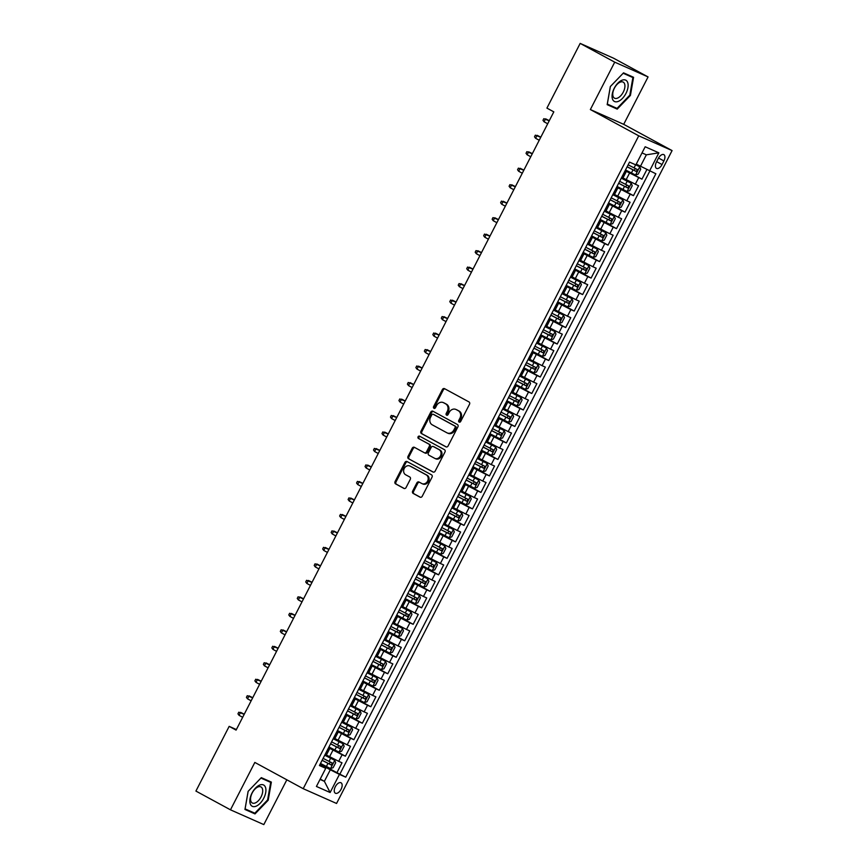 <?xml version="1.0" encoding="UTF-8"?>
<svg xmlns="http://www.w3.org/2000/svg" width="868" height="868" viewBox="0 0 868 868"><rect width="100%" height="100%" fill="white"/><g stroke="black" fill="none" stroke-linecap="round" stroke-linejoin="round"><path stroke-width="1.3" d="M459.139 422.098A1.269 1.085 -66.1 0 0 460.669 421.479L469.501 404.282A1.823 1.541 -66.1 0 0 468.98 401.927L444.557 388.669A1.823 1.541 -66.1 0 0 442.376 389.548L433.533 406.745A1.269 1.085 -66.1 0 0 435.432 407.776L436.582 405.551A5.826 4.937 -66.1 0 1 443.277 402.578A5.826 4.937 -66.1 0 1 443.581 402.73L445.62 403.837A5.826 4.937 -66.1 0 1 447.291 411.367L446.152 413.591A1.269 1.085 -66.1 0 0 448.051 414.622L449.19 412.398A5.826 4.937 -66.1 0 1 455.895 409.436A5.826 4.937 -66.1 0 1 456.199 409.577L458.228 410.683A5.826 4.937 -66.1 0 1 459.91 418.224L458.771 420.448A1.269 1.085 -66.1 0 0 459.139 422.098M341.081 789.272A5.935 3.146 118.5 0 0 341.026 782.784A5.935 3.146 118.5 0 0 335.308 786.723A5.935 3.146 118.5 0 0 335.363 793.211A5.935 3.146 118.5 0 0 341.081 789.272M412.658 491.093A1.823 1.541 -66.1 0 0 413.19 493.447L420.036 497.158A1.823 1.541 -66.1 0 0 422.228 496.279L432.036 477.183A1.823 1.541 -66.1 0 0 431.515 474.829L407.092 461.57A1.823 1.541 -66.1 0 0 404.9 462.449L395.092 481.545A1.823 1.541 -66.1 0 0 395.613 483.899L403.891 488.402A1.823 1.541 -66.1 0 0 406.083 487.512L410.282 479.342A1.823 1.541 -66.1 0 0 409.75 476.988L405.649 474.763A4.872 4.123 -66.1 0 1 404.173 468.611A4.872 4.123 -66.1 0 1 409.848 465.975A4.872 4.123 -66.1 0 1 410.097 466.105L426.177 474.829A4.872 4.123 -66.1 0 1 427.653 480.981A4.872 4.123 -66.1 0 1 421.978 483.617A4.872 4.123 -66.1 0 1 421.729 483.487L419.049 482.033A1.823 1.541 -66.1 0 0 416.857 482.912L412.658 491.093L413.559 491.483A1.823 1.541 -66.1 0 0 414.09 493.838L420.47 497.31M254.834 762.43L230.476 809.822L195.918 791.073L229.174 726.364L236.085 730.107L553.817 111.863L546.916 108.109L580.171 43.4L614.718 62.16L590.359 109.552L638.74 135.82L303.203 788.686L254.834 762.43M445.902 446.836A1.823 1.541 -66.1 0 0 448.094 445.957L457.903 426.861A1.823 1.541 -66.1 0 0 457.382 424.506L432.958 411.248A1.823 1.541 -66.1 0 0 430.767 412.126L420.958 431.222A1.823 1.541 -66.1 0 0 421.479 433.577L446.098 446.922M444.969 452.022L435.161 471.118A1.823 1.541 -66.1 0 1 432.969 471.997L408.546 458.738A1.823 1.541 -66.1 0 1 408.025 456.384L412.224 448.214A1.823 1.541 -66.1 0 1 414.416 447.335L424.311 452.705A1.823 1.541 -66.1 0 0 426.503 451.827L429.291 446.402A1.823 1.541 -66.1 0 0 428.77 444.047L418.452 438.449A1.269 1.085 -66.1 0 1 419.613 436.192L444.449 449.667A1.823 1.541 -66.1 0 1 444.969 452.022M320.368 763.699L336.925 772.683L342.003 762.798L338.715 761.334L342.111 754.748L328.56 747.749M328.842 747.218L345.399 756.202L350.477 746.306L347.189 744.852L350.585 738.256L337.034 731.268M337.316 730.726L353.873 739.71L358.951 729.825L355.663 728.36L359.048 721.775L345.507 714.776M345.789 714.234L362.347 723.228L367.424 713.333L364.137 711.879L367.522 705.283L353.981 698.295M354.263 697.753L370.82 706.736L375.898 696.852L372.611 695.387L375.996 688.801L362.455 681.803M362.737 681.261L379.283 690.255L384.372 680.36L381.085 678.906L384.47 672.309L370.929 665.322M371.2 664.779L387.757 673.763L392.846 663.879L389.558 662.414L392.944 655.828L379.403 648.83M379.674 648.288L396.231 657.282L401.32 647.387L398.032 645.933L401.417 639.336L387.877 632.349M388.148 631.806L404.705 640.79L409.794 630.906L406.506 629.441L409.891 622.855L396.351 615.857M396.622 615.314L413.179 624.309L418.267 614.414L414.969 612.96L418.365 606.363L404.824 599.376M405.096 598.833L421.653 607.817L426.741 597.933L423.443 596.468L426.839 589.871L413.298 582.884M413.569 582.341L430.127 591.336L435.215 581.441L431.917 579.987L435.313 573.39L421.761 566.403M422.043 565.86L438.6 574.844L443.678 564.96L440.391 563.495L443.787 556.898L430.235 549.911M430.517 549.368L447.074 558.363L452.152 548.467L448.864 547.014L452.261 540.417L438.709 533.429M438.991 532.887L455.548 541.871L460.626 531.986L457.338 530.522L460.724 523.925L447.183 516.937M447.465 516.395L464.022 525.39L469.1 515.494L465.812 514.04L469.197 507.444L455.657 500.456M455.939 499.914L472.496 508.898L477.574 499.013L474.286 497.548L477.671 490.952L464.13 483.964M464.413 483.422L480.959 492.416L486.047 482.521L482.76 481.067L486.145 474.471L472.604 467.472M472.876 466.941L489.433 475.924L494.521 466.04L491.234 464.575L494.619 457.978L481.078 450.991M481.349 450.449L497.906 459.443L502.995 449.548L499.708 448.094L503.093 441.497L489.552 434.499M489.823 433.967L506.38 442.951L511.469 433.067L508.181 431.602L511.567 425.005L498.026 418.018M498.297 417.475L514.854 426.47L519.943 416.575L516.655 415.121L520.04 408.524L506.5 401.526M506.771 400.994L523.328 409.978L528.417 400.094L525.118 398.629L528.514 392.032L514.974 385.045M515.245 384.502L531.802 393.497L536.891 383.602L533.592 382.148L536.988 375.551L523.447 368.553M523.719 368.021L540.276 377.005L545.354 367.121L542.066 365.656L545.462 359.059L531.91 352.072M532.192 351.529L548.75 360.524L553.827 350.629L550.54 349.175L553.936 342.578L540.384 335.58M540.666 335.048L557.223 344.032L562.301 334.147L559.014 332.683L562.41 326.086L548.858 319.099M549.14 318.556L565.697 327.551L570.775 317.655L567.488 316.202L570.873 309.605L557.332 302.606M557.614 302.075L574.171 311.059L579.249 301.163L575.961 299.71L579.347 293.113L565.806 286.125M566.088 285.583L582.645 294.577L587.723 284.682L584.435 283.228L587.82 276.632L574.28 269.633M574.562 269.102L591.108 278.086L596.197 268.19L592.909 266.736L596.294 260.14L582.754 253.152M583.025 252.61L599.582 261.604L604.67 251.709L601.383 250.255L604.768 243.658L591.227 236.66M591.499 236.129L608.056 245.112L613.144 235.217L609.857 233.763L613.242 227.166L599.701 220.179M599.972 219.637L616.53 228.631L621.618 218.736L618.331 217.282L621.716 210.685L608.175 203.687M608.446 203.155L625.003 212.139L630.092 202.244L626.794 200.79L630.19 194.193L616.649 187.206M616.92 186.663L633.477 195.658L638.566 185.763L622.974 177.983M338.715 761.334L326.422 755.019M347.189 744.852L334.896 738.538M355.663 728.36L343.359 722.046M364.137 711.879L351.833 705.565M372.611 695.387L360.307 689.073M381.085 678.906L368.781 672.591M389.558 662.414L377.254 656.1M398.032 645.933L385.728 639.618M406.506 629.441L394.202 623.126M414.969 612.96L402.676 606.645M423.443 596.468L411.15 590.153M431.917 579.987L419.624 573.672M440.391 563.495L428.098 557.18M448.864 547.014L436.571 540.699M457.338 530.522L445.034 524.207M465.812 514.04L453.508 507.726M474.286 497.548L461.982 491.234M482.76 481.067L470.456 474.753M491.234 464.575L478.93 458.261M499.708 448.094L487.404 441.779M508.181 431.602L495.878 425.287M516.655 415.121L504.351 408.795M525.118 398.629L512.825 392.314M533.592 382.148L521.299 375.822M542.066 365.656L529.773 359.341M550.54 349.175L538.247 342.849M559.014 332.683L546.721 326.368M567.488 316.202L555.184 309.876M575.961 299.71L563.658 293.395M584.435 283.228L572.131 276.903M592.909 266.736L580.605 260.422M601.383 250.255L589.079 243.93M609.857 233.763L597.553 227.449M618.331 217.282L606.027 210.957M626.794 200.79L614.501 194.475M658.302 158.453L656.447 162.077A5.75 3.049 118.5 0 0 656.49 168.37A5.75 3.049 118.5 0 0 662.034 164.551L663.89 160.927A5.75 3.049 118.5 0 0 663.846 154.634A5.75 3.049 118.5 0 0 658.302 158.453M638.74 135.82L672.082 150.587L336.556 803.464L303.203 788.686M336.925 772.683L345.746 777.175L655.861 173.763L636.255 164.117M345.746 777.175L339.442 774.386L330.122 792.517L316.419 786.451L325.739 768.31L319.435 765.522L629.539 162.11L635.853 164.898L645.174 146.768L658.866 152.833L649.546 170.974M625.394 170.182L641.951 179.166L625.123 170.714M624.851 171.246L626.034 172.027L622.649 178.624L621.314 178.124M626.034 172.027L624.7 171.528M324.762 755.149L326.086 755.659L329.482 749.062L328.147 748.563M333.236 738.668L334.56 739.167L337.956 732.581L336.621 732.071M341.71 722.176L343.034 722.686L346.43 716.089L345.095 715.59M350.173 705.695L351.507 706.194L354.893 699.608L353.569 699.098M358.647 689.203L359.981 689.713L363.366 683.116L362.043 682.617M367.121 672.722L368.455 673.221L371.84 666.635L370.517 666.125M375.594 656.23L376.929 656.74L380.314 650.143L378.99 649.644M384.068 639.749L385.403 640.248L388.788 633.662L387.464 633.152M392.542 623.257L393.877 623.766L397.262 617.17L395.927 616.671M401.016 606.775L402.351 607.274L405.736 600.689L404.401 600.179M409.49 590.283L410.824 590.793L414.21 584.197L412.875 583.697M417.964 573.802L419.287 574.301L422.683 567.715L421.349 567.205M426.438 557.31L427.761 557.82L431.157 551.223L429.823 550.724M434.911 540.829L436.235 541.328L439.631 534.742L438.297 534.232M443.385 524.337L444.709 524.847L448.105 518.25L446.77 517.751M451.859 507.856L453.183 508.355L456.579 501.769L455.244 501.259M460.322 491.364L461.657 491.874L465.042 485.277L463.718 484.767M468.796 474.883L470.13 475.382L473.516 468.796L472.192 468.286M477.27 458.391L478.604 458.901L481.99 452.304L480.666 451.794M485.744 441.91L487.078 442.409L490.463 435.823L489.14 435.313M494.217 425.418L495.552 425.928L498.937 419.331L497.603 418.821M502.691 408.936L504.026 409.436L507.411 402.85L506.077 402.34M511.165 392.444L512.5 392.954L515.885 386.358L514.55 385.848M519.639 375.963L520.974 376.462L524.359 369.876L523.024 369.367M528.113 359.471L529.437 359.981L532.833 353.385L531.498 352.875M536.587 342.99L537.91 343.489L541.306 336.903L539.972 336.393M545.061 326.498L546.384 327.008L549.78 320.411L548.446 319.901M553.534 310.017L554.858 310.516L558.254 303.93L556.92 303.42M561.997 293.525L563.332 294.035L566.717 287.438L565.394 286.928M570.471 277.044L571.806 277.543L575.191 270.946L573.867 270.447M578.945 260.552L580.28 261.062L583.665 254.465L582.341 253.955M587.419 244.071L588.754 244.57L592.139 237.973L590.815 237.474M595.893 227.579L597.227 228.089L600.613 221.492L599.289 220.982M604.367 211.098L605.701 211.597L609.086 205L607.752 204.501M612.841 194.606L614.175 195.116L617.56 188.519L616.226 188.009M633.477 195.658L630.19 194.193M625.003 212.139L621.716 210.685M616.53 228.631L613.242 227.166M608.056 245.112L604.768 243.658M599.582 261.604L596.294 260.14M591.108 278.086L587.82 276.632M582.645 294.577L579.347 293.113M574.171 311.059L570.873 309.605M565.697 327.551L562.41 326.086M557.223 344.032L553.936 342.578M548.75 360.524L545.462 359.059M540.276 377.005L536.988 375.551M531.802 393.497L528.514 392.032M523.328 409.978L520.04 408.524M514.854 426.47L511.567 425.005M506.38 442.951L503.093 441.497M497.906 459.443L494.619 457.978M489.433 475.924L486.145 474.471M480.959 492.416L477.671 490.952M472.496 508.898L469.197 507.444M464.022 525.39L460.724 523.925M455.548 541.871L452.261 540.417M447.074 558.363L443.787 556.898M438.6 574.844L435.313 573.39M430.127 591.336L426.839 589.871M421.653 607.817L418.365 606.363M413.179 624.309L409.891 622.855M404.705 640.79L401.417 639.336M396.231 657.282L392.944 655.828M387.757 673.763L384.47 672.309M379.283 690.255L375.996 688.801M370.82 706.736L367.522 705.283M362.347 723.228L359.048 721.775M353.873 739.71L350.585 738.256M345.399 756.202L342.111 754.748M339.941 774.028L649.806 171.083M641.951 179.166L646.855 169.618M320.216 779.063L324.372 781.319L330.307 769.786L320.086 764.241M640.421 166.374L646.345 154.829L642.016 152.909M590.359 109.552L623.701 124.33L648.07 76.927L614.718 62.16M648.07 76.927L613.513 58.178L580.171 43.4M230.476 809.822L263.818 824.6L286.841 779.8M623.701 124.33L672.082 150.587M236.378 729.554L229.174 726.364M320.042 779.399L324.372 781.319L330.122 792.517M319.825 764.741L325.739 768.31M616.378 187.727L617.56 188.519M607.904 204.219L609.086 205M599.43 220.7L600.613 221.492M590.956 237.192L592.139 237.973M582.482 253.673L583.665 254.465M574.008 270.165L575.191 270.946M565.535 286.646L566.717 287.438M557.061 303.138L558.254 303.93M548.587 319.63L549.78 320.411M540.113 336.111L541.306 336.903M531.639 352.603L532.833 353.385M523.176 369.084L524.359 369.876M514.702 385.576L515.885 386.358M506.228 402.058L507.411 402.85M497.755 418.55L498.937 419.331M489.281 435.031L490.463 435.823M480.807 451.523L481.99 452.304M472.333 468.004L473.516 468.796M463.859 484.496L465.042 485.277M455.385 500.977L456.579 501.769M446.911 517.469L448.105 518.25M438.438 533.95L439.631 534.742M429.964 550.442L431.157 551.223M421.501 566.923L422.683 567.715M413.027 583.415L414.21 584.197M404.553 599.896L405.736 600.689M396.079 616.389L397.262 617.17M387.605 632.87L388.788 633.662M379.132 649.362L380.314 650.143M370.658 665.843L371.84 666.635M362.184 682.335L363.366 683.116M353.71 698.816L354.893 699.608M345.236 715.308L346.43 716.089M336.762 731.789L337.956 732.581M328.288 748.281L329.482 749.062M330.307 769.786L339.442 774.386M646.345 154.829L658.866 152.833M610.334 86.529L607.177 104.659L617.224 109.108L630.418 95.426L633.575 77.295L623.539 72.847L610.334 86.529M255.008 813.913L268.201 800.231L271.358 782.101L261.311 777.652L248.118 791.334L244.96 809.464L255.008 813.913L249.235 810.723M607.274 104.127L611.452 105.918M629.842 95.111L630.418 95.426M611.419 105.961L617.224 109.108M245.058 808.933L249.203 810.766M267.615 799.938L254.823 813.197L245.091 808.889L248.15 791.323L260.942 778.064L270.675 782.372L267.615 799.938L268.201 800.231M459.714 422.195A1.269 1.085 -66.1 0 1 459.671 420.839L460.81 418.615A5.826 4.937 -66.1 0 0 459.139 411.085L458.228 410.683M456.481 409.707A5.826 4.937 -66.1 0 1 456.796 409.826A5.826 4.937 -66.1 0 1 457.1 409.978L459.139 411.085M443.863 402.861A5.826 4.937 -66.1 0 1 444.177 402.98A5.826 4.937 -66.1 0 1 444.481 403.132L446.521 404.238A5.826 4.937 -66.1 0 1 448.192 411.768L447.053 413.993A1.269 1.085 -66.1 0 0 447.096 415.349M445.034 388.929A1.823 1.541 -66.1 0 0 443.277 389.949L434.434 407.146A1.269 1.085 -66.1 0 0 434.477 408.492M433.425 411.497A1.823 1.541 -66.1 0 0 431.667 412.528L421.859 431.624A1.823 1.541 -66.1 0 0 422.38 433.978L446.336 446.977M455.092 427.609A1.269 1.085 -66.1 0 0 454.724 425.96L433.284 414.318A1.269 1.085 -66.1 0 0 431.754 414.937L430.55 417.28A5.826 4.937 -66.1 0 0 432.231 424.821L446.879 432.774A5.826 4.937 -66.1 0 0 447.183 432.926A5.826 4.937 -66.1 0 0 453.888 429.953L455.092 427.609L455.993 428A1.269 1.085 -66.1 0 0 455.624 426.351L454.724 425.96M434.054 414.654A1.269 1.085 -66.1 0 1 434.184 414.72L455.624 426.351M447.779 433.175A5.826 4.937 -66.1 0 0 448.083 433.316A5.826 4.937 -66.1 0 0 454.789 430.354L453.888 429.953M455.993 428L454.789 430.354M433.403 472.138L408.546 458.738M414.882 447.584A1.823 1.541 -66.1 0 0 413.125 448.615L408.926 456.785A1.823 1.541 -66.1 0 0 409.446 459.139M424.506 452.792L425.211 453.107A1.823 1.541 -66.1 0 0 427.403 452.228L430.192 446.803A1.823 1.541 -66.1 0 0 429.671 444.449L418.452 438.449M420.155 436.474A1.269 1.085 -66.1 0 0 419.352 438.85M434.597 458.282A4.872 4.123 -66.1 0 0 434.846 458.412A4.872 4.123 -66.1 0 0 440.521 455.776A4.872 4.123 -66.1 0 0 439.045 449.624L433.382 446.553A1.823 1.541 -66.1 0 0 431.19 447.432L428.401 452.857A1.823 1.541 -66.1 0 0 428.933 455.212L434.597 458.282M435.497 458.684A4.872 4.123 -66.1 0 0 435.747 458.814A4.872 4.123 -66.1 0 0 441.421 456.177A4.872 4.123 -66.1 0 0 439.946 450.025L439.045 449.624M434.087 446.868A1.823 1.541 -66.1 0 1 434.282 446.955L439.946 450.025M419.515 482.293A1.823 1.541 -66.1 0 0 417.758 483.313L413.559 491.483M422.629 483.888A4.872 4.123 -66.1 0 0 422.879 484.008A4.872 4.123 -66.1 0 0 428.553 481.382A4.872 4.123 -66.1 0 0 427.078 475.23L426.177 474.829M410.488 466.279A4.872 4.123 -66.1 0 1 410.748 466.376A4.872 4.123 -66.1 0 1 410.998 466.507L427.078 475.23M407.559 461.83A1.823 1.541 -66.1 0 0 405.801 462.85L395.992 481.946A1.823 1.541 -66.1 0 0 396.513 484.301L404.325 488.543M625.513 169.954L635.506 175.021L638.164 174.175L640.703 169.227L639.749 166.786L635.864 164.877M639.749 166.786L635.908 164.801M627.119 166.819L636.277 171.506L637.286 169.52L628.139 164.844M635.3 168.446L634.28 170.421L627.163 166.743M549.292 120.674L545.592 118.829L544.073 121.802L547.697 123.766M544.073 121.802L542.977 120.326L543.824 118.677L549.227 120.804M625.958 93.418A12.054 6.391 118.5 0 0 625.611 80.106A12.054 6.391 118.5 0 0 614.24 88.232A12.054 6.391 118.5 0 0 614.598 101.545A12.054 6.391 118.5 0 0 625.958 93.418M623.278 92.106A9.125 4.839 118.5 0 0 623.202 82.124A9.125 4.839 118.5 0 0 614.403 88.178A9.125 4.839 118.5 0 0 614.49 98.171A9.125 4.839 118.5 0 0 623.278 92.106M623.517 72.858L632.891 77.567L629.832 95.133L617.05 108.402L607.318 104.084L610.378 86.518L623.159 73.259L632.891 77.567M265.586 787.645A12.054 6.391 118.5 0 0 255.561 788.025A12.054 6.391 118.5 0 0 250.179 803.616A12.054 6.391 118.5 0 0 260.205 803.236A12.054 6.391 118.5 0 0 265.586 787.645M262.451 788.904A9.125 4.839 118.5 0 0 260.975 786.929A9.125 4.839 118.5 0 0 253.532 790.791A9.125 4.839 118.5 0 0 250.798 800.99A9.125 4.839 118.5 0 0 252.262 802.965A9.125 4.839 118.5 0 0 259.716 799.102A9.125 4.839 118.5 0 0 262.451 788.904M261.301 777.663L270.675 782.372M617.039 186.436L627.032 191.513L629.691 190.667L632.23 185.719L631.275 183.267L621.271 178.2M631.275 183.267L621.369 178.146M618.645 183.311L627.803 187.987L628.812 186.012L619.665 181.325M626.826 184.927L625.806 186.913L618.689 183.224M540.818 137.166L537.118 135.321L535.599 138.283L539.234 140.258M535.599 138.283L534.504 136.808L535.35 135.158L540.753 137.285M608.566 202.928L618.558 207.994L621.217 207.148L623.756 202.201L622.801 199.759L612.797 194.682M622.801 199.759L612.895 194.627M610.171 199.792L619.329 204.479L620.338 202.494L611.191 197.817M618.352 201.419L617.332 203.394L610.215 199.716M532.344 153.647L528.655 151.802L527.126 154.775L530.76 156.739M527.126 154.775L526.03 153.3L526.876 151.65L532.279 153.777M600.092 219.409L610.085 224.487L612.743 223.64L615.282 218.693L614.327 216.24L604.334 211.174M614.327 216.24L604.421 211.119M601.698 216.284L610.855 220.96L611.875 218.986L602.717 214.298M609.879 217.901L608.869 219.886L601.741 216.197M523.871 170.139L520.182 168.294L518.652 171.256L522.286 173.231M518.652 171.256L517.556 169.781L518.402 168.132L523.805 170.258M591.618 235.901L601.622 240.968L604.269 240.121L606.808 235.174L605.853 232.732L595.86 227.655M605.853 232.732L595.947 227.6M593.235 232.765L602.381 237.452L603.401 235.467L594.244 230.79M601.405 234.393L600.396 236.367L593.267 232.689M515.397 186.62L511.708 184.775L510.178 187.748L513.813 189.712M510.178 187.748L509.082 186.273L509.928 184.624L515.332 186.75M583.144 252.382L593.148 257.46L595.795 256.613L598.334 251.666L597.379 249.214L587.386 244.147M597.379 249.214L587.473 244.092M584.761 249.257L593.907 253.933L594.927 251.959L585.77 247.272M592.931 250.874L591.922 252.859L584.793 249.17M506.923 203.112L503.234 201.267L501.704 204.23L505.339 206.204M501.704 204.23L500.608 202.754L501.454 201.105L506.858 203.231M574.67 268.874L584.674 273.941L587.321 273.094L589.86 268.147L588.905 265.706L578.913 260.628M588.905 265.706L578.999 260.574M576.287 265.738L585.433 270.425L586.453 268.44L577.296 263.763M584.468 267.366L583.448 269.34L576.319 265.662M498.449 219.593L494.76 217.749L493.23 220.722L496.865 222.685M493.23 220.722L492.134 219.246L492.981 217.597L498.384 219.723M566.196 285.355L576.2 290.433L578.847 289.586L581.386 284.639L580.432 282.187L570.439 277.12M580.432 282.187L570.526 277.066M567.813 282.23L576.96 286.907L577.98 284.932L568.822 280.245M575.994 283.847L574.974 285.832L567.846 282.143M489.986 236.085L486.286 234.241L484.756 237.203L488.391 239.177M484.756 237.203L483.66 235.727L484.507 234.078L489.921 236.204M557.723 301.847L567.726 306.914L570.374 306.068L572.913 301.12L571.958 298.679L561.965 293.601M571.958 298.679L562.052 293.547M559.339 298.711L568.486 303.399L569.506 301.413L560.359 296.737M567.52 300.339L566.5 302.314L559.383 298.635M481.512 252.566L477.812 250.722L476.282 253.695L479.917 255.659M476.282 253.695L475.187 252.219L476.033 250.57L481.447 252.696M549.26 318.328L559.252 323.406L561.9 322.56L564.45 317.612L563.484 315.16L553.491 310.093M563.484 315.16L553.589 310.039M550.865 315.203L560.012 319.88L561.032 317.905L551.885 313.218M559.046 316.82L558.026 318.806L550.909 315.117M473.038 269.058L469.338 267.214L467.819 270.176L471.443 272.151M467.819 270.176L466.713 268.7L467.57 267.051L472.973 269.178M540.786 334.82L550.779 339.887L553.426 339.041L555.976 334.093L555.01 331.652L545.017 326.574M555.01 331.652L545.115 326.52M542.391 331.684L551.538 336.372L552.558 334.386L543.411 329.71M550.572 333.312L549.553 335.287L542.435 331.609M464.564 285.539L460.865 283.695L459.346 286.668L462.969 288.632M459.346 286.668L458.239 285.192L459.096 283.543L464.499 285.67M532.312 351.301L542.305 356.379L544.952 355.533L547.502 350.585L546.547 348.133L536.543 343.066M546.547 348.133L536.641 343.012M533.918 348.176L543.075 352.853L544.084 350.878L534.938 346.191M542.099 349.793L541.079 351.779L533.961 348.09M456.091 302.031L452.391 300.187L450.872 303.149L454.496 305.124M450.872 303.149L449.776 301.673L450.622 300.024L456.026 302.151M523.838 367.793L533.831 372.86L536.478 372.014L539.028 367.066L538.073 364.625L528.069 359.547M538.073 364.625L528.167 359.493M525.444 364.658L534.601 369.345L535.61 367.359L526.464 362.683M533.625 366.285L532.605 368.26L525.487 364.582M447.617 318.513L443.917 316.668L442.398 319.641L446.022 321.605M442.398 319.641L441.302 318.165L442.148 316.516L447.552 318.643M515.364 384.274L525.357 389.352L528.015 388.506L530.554 383.558L529.599 381.106L519.596 376.039M529.599 381.106L519.693 375.985M516.97 381.15L526.127 385.826L527.136 383.851L517.99 379.164M525.151 382.766L524.131 384.752L517.013 381.074M439.143 335.005L435.443 333.16L433.924 336.122L437.548 338.097M433.924 336.122L432.828 334.647L433.674 332.997L439.078 335.124M506.89 400.766L516.883 405.833L519.541 404.987L522.08 400.039L521.125 397.598L511.122 392.52M521.125 397.598L511.219 392.466M508.496 397.631L517.654 402.318L518.663 400.332L509.516 395.656M516.677 399.258L515.657 401.233L508.539 397.555M430.669 351.486L426.98 349.641L425.45 352.614L429.085 354.578M425.45 352.614L424.354 351.139L425.201 349.489L430.604 351.616M498.416 417.248L508.409 422.325L511.068 421.479L513.606 416.531L512.652 414.079L502.648 409.012M512.652 414.079L502.746 408.958M500.022 414.123L509.18 418.799L510.2 416.824L501.042 412.137M508.203 415.739L507.194 417.725L500.066 414.047M422.195 367.978L418.506 366.133L416.976 369.095L420.611 371.07M416.976 369.095L415.88 367.62L416.727 365.971L422.13 368.097M489.943 433.74L499.946 438.807L502.594 437.96L505.133 433.013L504.178 430.571L494.185 425.494M504.178 430.571L494.272 425.439M491.548 430.604L500.706 435.291L501.726 433.306L492.568 428.629M499.729 432.231L498.72 434.206L491.592 430.528M413.721 384.459L410.032 382.614L408.502 385.587L412.137 387.551M408.502 385.587L407.407 384.112L408.253 382.462L413.656 384.589M481.469 450.221L491.472 455.299L494.12 454.452L496.659 449.505L495.704 447.053L485.711 441.986M495.704 447.053L485.798 441.931M483.085 447.096L492.232 451.772L493.252 449.798L484.094 445.11M491.255 448.713L490.246 450.698L483.118 447.02M405.248 400.951L401.559 399.106L400.029 402.068L403.663 404.043M400.029 402.068L398.933 400.593L399.779 398.944L405.182 401.07M472.995 466.713L482.999 471.791L485.646 470.933L488.185 465.986L487.23 463.545L477.237 458.467M487.23 463.545L477.324 458.412M474.612 463.577L483.758 468.264L484.778 466.279L475.621 461.602M482.782 465.205L481.773 467.179L474.644 463.501M396.774 417.432L393.085 415.588L391.555 418.56L395.19 420.524M391.555 418.56L390.459 417.085L391.305 415.436L396.709 417.562M464.521 483.194L474.525 488.272L477.172 487.425L479.711 482.478L478.756 480.026L468.763 474.959M478.756 480.026L468.85 474.904M466.138 480.069L475.284 484.745L476.304 482.771L467.147 478.084M474.319 481.686L473.299 483.671L466.17 479.993M388.311 433.924L384.611 432.08L383.081 435.042L386.716 437.016M383.081 435.042L381.985 433.566L382.831 431.917L388.246 434.043M456.047 499.686L466.051 504.764L468.698 503.907L471.237 498.959L470.282 496.518L460.29 491.44M470.282 496.518L460.376 491.386M457.664 496.55L466.81 501.237L467.83 499.252L458.684 494.576M465.845 498.178L464.825 500.152L457.696 496.474M379.837 450.405L376.137 448.561L374.607 451.534L378.242 453.497M374.607 451.534L373.511 450.058L374.358 448.409L379.772 450.535M447.584 516.167L457.577 521.245L460.224 520.399L462.763 515.451L461.809 512.999L451.816 507.932M461.809 512.999L451.902 507.878M449.19 513.042L458.337 517.719L459.356 515.744L450.21 511.057M457.371 514.659L456.351 516.644L449.233 512.966M371.363 466.897L367.663 465.053L366.144 468.015L369.768 469.989M366.144 468.015L365.037 466.539L365.884 464.89L371.298 467.017M439.11 532.659L449.103 537.737L451.751 536.88L454.3 531.932L453.335 529.491L443.342 524.413M453.335 529.491L443.439 524.37M440.716 529.523L449.863 534.211L450.883 532.225L441.736 527.549M448.897 531.151L447.877 533.126L440.76 529.447M362.889 483.378L359.189 481.534L357.67 484.507L361.294 486.471M357.67 484.507L356.564 483.031L357.421 481.382L362.824 483.509M430.636 549.14L440.629 554.218L443.277 553.372L445.826 548.424L444.872 545.972L434.868 540.905M444.872 545.972L434.966 540.851M432.242 546.015L441.389 550.692L442.409 548.717L433.262 544.03M440.423 547.632L439.403 549.618L432.286 545.939M354.415 499.87L350.715 498.026L349.196 500.988L352.82 502.963M349.196 500.988L348.101 499.512L348.947 497.863L354.35 499.99M422.163 565.632L432.156 570.71L434.803 569.853L437.353 564.905L436.398 562.464L426.394 557.386M436.398 562.464L426.492 557.343M423.768 562.497L432.926 567.184L433.935 565.198L424.788 560.522M431.949 564.124L430.929 566.099L423.812 562.421M345.941 516.351L342.242 514.507L340.723 517.48L344.346 519.444M340.723 517.48L339.627 516.004L340.473 514.355L345.876 516.482M413.689 582.113L423.682 587.191L426.34 586.345L428.879 581.397L427.924 578.945L417.92 573.878M427.924 578.945L418.018 573.824M415.295 578.989L424.452 583.665L425.461 581.69L416.314 577.003M423.476 580.605L422.456 582.591L415.338 578.913M337.468 532.844L333.768 530.999L332.249 533.961L335.873 535.936M332.249 533.961L331.153 532.485L331.999 530.836L337.402 532.963M405.215 598.605L415.208 603.683L417.866 602.826L420.405 597.878L419.45 595.437L409.446 590.359M419.45 595.437L409.544 590.316M406.821 595.47L415.978 600.157L416.987 598.171L407.841 593.495M415.002 597.097L413.982 599.072L406.864 595.394M328.994 549.325L325.294 547.48L323.775 550.453L327.41 552.417M323.775 550.453L322.679 548.977L323.525 547.328L328.929 549.455M396.741 615.087L406.734 620.164L409.392 619.318L411.931 614.37L410.976 611.918L400.973 606.851M410.976 611.918L401.07 606.797M398.347 611.962L407.504 616.638L408.513 614.663L399.367 609.976M406.528 613.578L405.508 615.564L398.39 611.886M320.52 565.817L316.831 563.972L315.301 566.934L318.936 568.909M315.301 566.934L314.205 565.459L315.051 563.809L320.455 565.936M388.267 631.578L398.26 636.656L400.918 635.799L403.457 630.852L402.502 628.41L392.51 623.332M402.502 628.41L392.596 623.289M389.873 628.443L399.03 633.13L400.05 631.144L390.893 626.468M398.054 630.07L397.045 632.045L389.916 628.367M312.046 582.298L308.357 580.453L306.827 583.426L310.462 585.39M306.827 583.426L305.731 581.951L306.578 580.301L311.981 582.428M379.793 648.06L389.797 653.137L392.444 652.291L394.983 647.344L394.029 644.891L384.036 639.825M394.029 644.891L384.123 639.77M381.41 644.935L390.557 649.611L391.576 647.636L382.419 642.949M389.58 646.551L388.571 648.537L381.443 644.859M303.572 598.79L299.883 596.945L298.353 599.907L301.988 601.882M298.353 599.907L297.257 598.432L298.104 596.783L303.507 598.909M371.32 664.552L381.323 669.629L383.971 668.772L386.51 663.825L385.555 661.383L375.562 656.306M385.555 661.383L375.649 656.262M372.936 661.416L382.083 666.103L383.103 664.118L373.945 659.441M381.106 663.043L380.097 665.018L372.969 661.34M295.098 615.271L291.409 613.426L289.879 616.399L293.514 618.363M289.879 616.399L288.784 614.924L289.63 613.275L295.033 615.401M362.846 681.033L372.849 686.111L375.497 685.264L378.036 680.317L377.081 677.865L367.088 672.798M377.081 677.865L367.175 672.743M364.462 677.908L373.609 682.584L374.629 680.61L365.471 675.922M372.643 679.525L371.623 681.51L364.495 677.832M286.624 631.763L282.935 629.918L281.406 632.88L285.04 634.855M281.406 632.88L280.31 631.405L281.156 629.756L286.559 631.882M354.372 697.525L364.376 702.603L367.023 701.745L369.562 696.798L368.607 694.357L358.614 689.279M368.607 694.357L358.701 689.235M355.988 694.389L365.135 699.076L366.155 697.091L356.998 692.414M364.169 696.017L363.149 697.991L356.021 694.313M278.161 648.244L274.462 646.4L272.932 649.372L276.567 651.336M272.932 649.372L271.836 647.897L272.682 646.248L278.096 648.374M345.898 714.017L355.902 719.084L358.549 718.237L361.088 713.29L360.133 710.838L350.14 705.771M360.133 710.838L350.227 705.717M347.515 710.881L356.661 715.558L357.681 713.583L348.535 708.896M355.696 712.498L354.676 714.483L347.558 710.805M269.688 664.736L265.988 662.892L264.458 665.854L268.093 667.828M264.458 665.854L263.362 664.378L264.208 662.729L269.623 664.855M337.435 730.498L347.428 735.576L350.075 734.719L352.625 729.771L351.659 727.33L341.666 722.252M351.659 727.33L341.764 722.209M339.041 727.362L348.187 732.05L349.207 730.064L340.061 725.388M347.222 728.99L346.202 730.965L339.084 727.286M261.214 681.217L257.514 679.373L255.995 682.346L259.619 684.31M255.995 682.346L254.888 680.87L255.745 679.221L261.149 681.347M328.961 746.99L338.954 752.057L341.601 751.211L344.151 746.263L343.185 743.811L333.193 738.744M343.185 743.811L333.29 738.69M330.567 743.854L339.714 748.531L340.733 746.556L331.587 741.869M338.748 745.471L337.728 747.457L330.61 743.778M252.74 697.709L249.04 695.865L247.521 698.827L251.145 700.801M247.521 698.827L246.414 697.351L247.272 695.702L252.675 697.829M320.487 763.471L330.48 768.549L333.128 767.692L335.677 762.744L334.722 760.303L324.719 755.225M334.722 760.303L324.816 755.182M322.093 760.335L331.25 765.023L332.26 763.037L323.113 758.361M330.274 761.963L329.254 763.938L322.136 760.26M244.266 714.19L240.566 712.346L239.047 715.319L242.671 717.293M239.047 715.319L237.951 713.843L238.798 712.194L244.201 714.321M329.58 756.744L332.976 750.147M338.053 740.252L341.45 733.655M346.527 723.771L349.923 717.174M355.001 707.279L358.397 700.682M363.475 690.798L366.86 684.201M371.949 674.306L375.334 667.709M380.423 657.825L383.808 651.228M388.897 641.333L392.282 634.736M397.37 624.841L400.756 618.255M405.844 608.36L409.229 601.763M414.318 591.867L417.703 585.282M422.792 575.386L426.177 568.79M431.255 558.894L434.651 552.308M439.729 542.413L443.125 535.816M448.203 525.921L451.599 519.335M456.676 509.44L460.073 502.843M465.15 492.948L468.546 486.362M473.624 476.467L477.009 469.87M482.098 459.975L485.483 453.389M490.572 443.494L493.957 436.897M499.046 427.002L502.431 420.416M507.52 410.521L510.905 403.924M515.993 394.029L519.379 387.443M524.467 377.547L527.852 370.951M532.93 361.055L536.326 354.469M541.404 344.574L544.8 337.977M549.878 328.082L553.274 321.496M558.352 311.601L561.748 305.004M566.826 295.109L570.222 288.523M575.3 278.628L578.685 272.031M583.773 262.136L587.159 255.55M592.247 245.655L595.632 239.058M600.721 229.163L604.106 222.577M609.195 212.682L612.58 206.085M617.669 196.19L621.054 189.604M626.143 179.709L629.528 173.112M621.575 178.233L624.96 171.647M325.023 755.269L328.408 748.672M333.496 738.787L336.882 732.191M341.97 722.295L345.356 715.699M350.433 705.814L353.829 699.217M358.907 689.322L362.303 682.725M367.381 672.83L370.777 666.244M375.855 656.349L379.251 649.752M384.329 639.857L387.725 633.271M392.803 623.376L396.188 616.779M401.276 606.884L404.662 600.298M409.75 590.403L413.135 583.806M418.224 573.911L421.609 567.325M426.698 557.43L430.083 550.833M435.172 540.938L438.557 534.352M443.646 524.456L447.031 517.86M452.119 507.964L455.505 501.379M460.582 491.483L463.979 484.886M469.056 474.991L472.452 468.405M477.53 458.51L480.926 451.913M486.004 442.018L489.4 435.432M494.478 425.537L497.863 418.94M502.952 409.045L506.337 402.459M511.426 392.564L514.811 385.967M519.899 376.072L523.285 369.486M528.373 359.591L531.759 352.994M536.847 343.099L540.232 336.513M545.321 326.618L548.706 320.021M553.795 310.126L557.18 303.54M562.258 293.644L565.654 287.048M570.732 277.152L574.128 270.566M579.206 260.671L582.602 254.074M587.679 244.179L591.075 237.593M596.153 227.698L599.549 221.101M604.627 211.206L608.012 204.62M613.101 194.725L616.486 188.128M635.267 184.309L638.664 177.712M658.541 158.019L663.89 160.927M656.664 161.643L662.034 164.551M460.81 418.615L459.91 418.224M457.1 409.978L456.199 409.577M447.053 413.993L446.152 413.591M448.192 411.768L447.291 411.367M446.521 404.238L445.62 403.837M444.481 403.132L443.581 402.73M434.434 407.146L433.533 406.745M443.277 389.949L442.376 389.548M459.671 420.839L458.771 420.448M422.38 433.978L421.479 433.577M421.859 431.624L420.958 431.222M431.667 412.528L430.767 412.126M434.184 414.72L433.284 414.318M408.926 456.785L408.025 456.384M413.125 448.615L412.224 448.214M427.403 452.228L426.503 451.827M430.192 446.803L429.291 446.402M429.671 444.449L428.77 444.047M434.282 446.955L433.382 446.553M417.758 483.313L416.857 482.912M410.998 466.507L410.097 466.105M396.513 484.301L395.613 483.899M395.992 481.946L395.092 481.545M405.801 462.85L404.9 462.449M414.09 493.838L413.19 493.447M635.571 175L639.77 166.84M634.031 167.893L635.626 164.801M631.405 173.003L633.011 169.868M634.28 170.421L636.277 171.506M627.097 191.492L631.296 183.332M625.557 184.385L627.163 181.249M622.931 189.495L624.537 186.36M625.806 186.913L627.803 187.987M618.634 207.973L622.823 199.814M617.083 200.866L618.689 197.73M614.457 205.976L616.063 202.841M617.332 203.394L619.329 204.479M610.161 224.465L614.349 216.306M608.609 217.358L610.226 214.222M605.983 222.468L607.589 219.333M608.869 219.886L610.855 220.96M601.687 240.946L605.875 232.787M600.135 233.839L601.752 230.704M597.51 238.95L599.126 235.825M600.396 236.367L602.381 237.452M593.213 257.438L597.401 249.279M591.661 250.331L593.278 247.196M589.036 255.442L590.652 252.306M591.922 252.859L593.907 253.933M584.739 273.93L588.927 265.76M583.188 266.812L584.804 263.677M580.562 271.923L582.178 268.798M583.448 269.34L585.433 270.425M576.265 290.411L580.464 282.252M574.714 283.304L576.33 280.169M572.088 288.415L573.705 285.279M574.974 285.832L576.96 286.907M567.791 306.903L571.99 298.733M566.251 299.786L567.856 296.65M563.614 304.896L565.231 301.771M566.5 302.314L568.486 303.399M559.317 323.384L563.516 315.225M557.777 316.277L559.383 313.142M555.151 321.388L556.757 318.252M558.026 318.806L560.012 319.88M550.844 339.876L555.043 331.706M549.303 332.759L550.909 329.623M546.677 337.869L548.283 334.744M549.553 335.287L551.538 336.372M542.37 356.357L546.569 348.198M540.829 349.251L542.435 346.115M538.203 354.361L539.809 351.225M541.079 351.779L543.075 352.853M533.896 372.849L538.095 364.679M532.355 365.732L533.961 362.607M529.73 370.842L531.335 367.717M532.605 368.26L534.601 369.345M525.422 389.331L529.621 381.171M523.881 382.224L525.487 379.088M521.256 387.334L522.861 384.199M524.131 384.752L526.127 385.826M516.959 405.823L521.147 397.652M515.408 398.705L517.013 395.58M512.782 403.815L514.388 400.69M515.657 401.233L517.654 402.318M508.485 422.304L512.673 414.144M506.934 415.197L508.539 412.061M504.308 420.307L505.914 417.172M507.194 417.725L509.18 418.799M500.011 438.796L504.199 430.626M498.46 431.678L500.076 428.553M495.834 436.788L497.44 433.664M498.72 434.206L500.706 435.291M491.538 455.277L495.726 447.118M489.986 448.17L491.603 445.034M487.36 453.28L488.977 450.145M490.246 450.698L492.232 451.772M483.064 471.769L487.252 463.599M481.512 464.651L483.129 461.526M478.886 469.762L480.503 466.637M481.773 467.179L483.758 468.264M474.59 488.25L478.778 480.091M473.038 481.143L474.655 478.008M470.413 486.254L472.029 483.118M473.299 483.671L475.284 484.745M466.116 504.742L470.315 496.572M464.575 497.624L466.181 494.5M461.939 502.735L463.555 499.61M464.825 500.152L466.81 501.237M457.642 521.223L461.841 513.064M456.101 514.116L457.707 510.981M453.476 519.227L455.082 516.091M456.351 516.644L458.337 517.719M449.168 537.715L453.367 529.545M447.628 530.598L449.233 527.473M445.002 535.708L446.608 532.583M447.877 533.126L449.863 534.211M440.694 554.196L444.893 546.037M439.154 547.09L440.76 543.954M436.528 552.2L438.134 549.064M439.403 549.618L441.389 550.692M432.221 570.688L436.42 562.518M430.68 563.571L432.286 560.446M428.054 568.681L429.66 565.556M430.929 566.099L432.926 567.184M423.747 587.169L427.946 579.01M422.206 580.063L423.812 576.927M419.58 585.173L421.186 582.037M422.456 582.591L424.452 583.665M415.273 603.661L419.472 595.491M413.732 596.544L415.338 593.419M411.106 601.654L412.712 598.529M413.982 599.072L415.978 600.157M406.81 620.143L410.998 611.983M405.258 613.036L406.864 609.9M402.633 618.146L404.238 615.011M405.508 615.564L407.504 616.638M398.336 636.635L402.524 628.465M396.784 629.517L398.401 626.392M394.159 634.627L395.765 631.503M397.045 632.045L399.03 633.13M389.862 653.116L394.05 644.957M388.311 646.009L389.927 642.873M385.685 651.119L387.302 647.984M388.571 648.537L390.557 649.611M381.388 669.608L385.576 661.449M379.837 662.49L381.453 659.365M377.211 667.6L378.828 664.476M380.097 665.018L382.083 666.103M372.914 686.089L377.103 677.93M371.363 678.982L372.98 675.846M368.737 684.092L370.354 680.957M371.623 681.51L373.609 682.584M364.441 702.581L368.64 694.422M362.889 695.463L364.506 692.338M360.263 700.574L361.88 697.449M363.149 697.991L365.135 699.076M355.967 719.062L360.166 710.903M354.426 711.955L356.032 708.82M351.79 717.066L353.406 713.93M354.676 714.483L356.661 715.558M347.493 735.554L351.692 727.395M345.952 728.436L347.558 725.312M343.327 733.547L344.932 730.422M346.202 730.965L348.187 732.05M339.019 752.035L343.218 743.876M337.478 744.928L339.084 741.793M334.853 750.039L336.459 746.903M337.728 747.457L339.714 748.531M330.545 768.527L334.744 760.368M329.005 761.41L330.61 758.285M326.379 766.52L327.985 763.395M329.254 763.938L331.25 765.023M456.796 409.826L455.895 409.436M444.177 402.98L443.277 402.578M434.119 414.687L433.219 414.286M448.083 433.316L447.183 432.926M425.309 453.15L424.409 452.749M435.747 458.814L434.846 458.412M434.184 446.911L433.284 446.51M422.879 484.008L421.978 483.617M410.748 466.376L409.848 465.975"/></g></svg>
